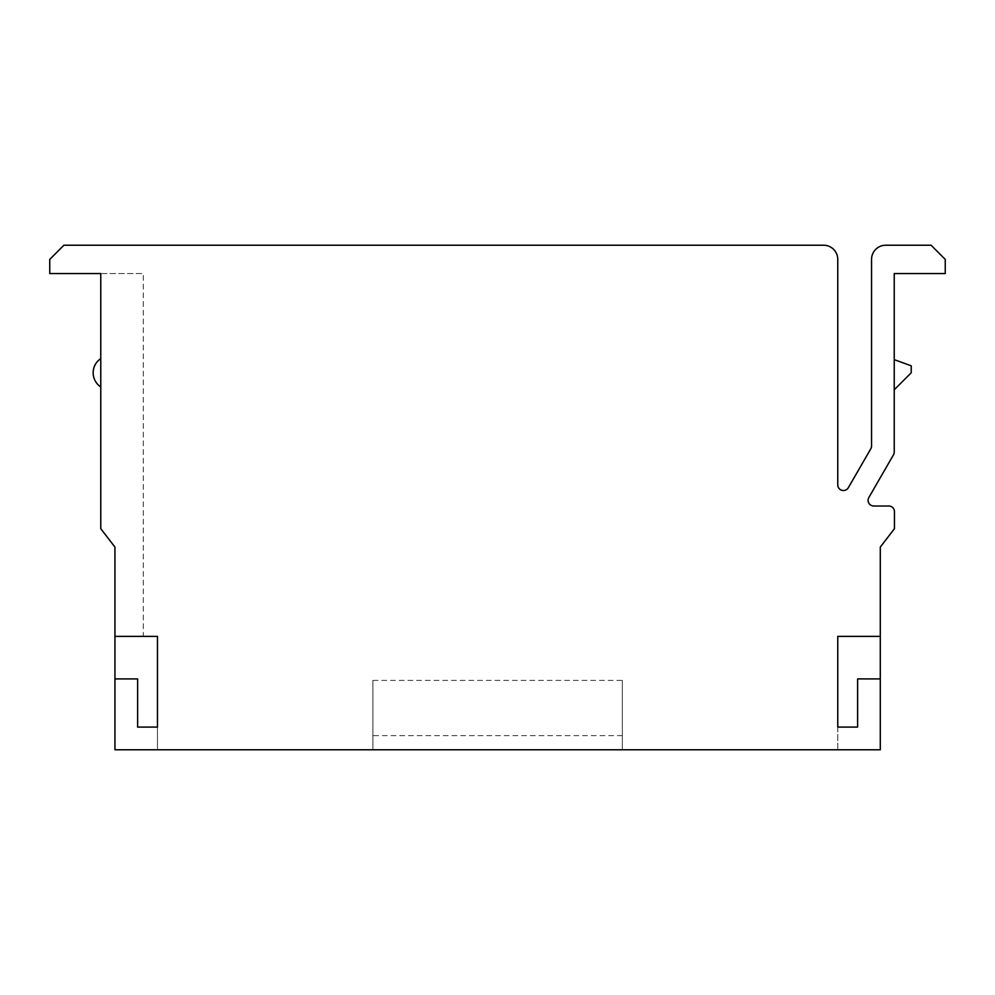 <?xml version="1.0" encoding="UTF-8"?>
<svg xmlns="http://www.w3.org/2000/svg" width="995" height="995" viewBox="0 0 995 995"><rect width="100%" height="100%" fill="white"/><g stroke="black" fill="none" stroke-linecap="round" stroke-linejoin="round"><path stroke-width="0.75" stroke-dasharray="4.97 3.73" d="M100.769 386.955A17.002 17.002 0 0 1 100.769 358.61L100.769 386.955L100.769 358.61M622.335 680.393L622.335 749.782L622.335 680.393L372.889 680.393L372.889 749.782L837.765 749.782L837.765 636.39L880.289 636.39L837.765 636.39L837.765 749.782L880.289 749.782L880.289 547.101L894.455 528.681L894.455 511.679A5.671 5.671 0 0 0 888.784 506.007L873.772 506.007A5.671 5.671 0 0 1 868.859 497.5L893.473 454.877A5.671 5.671 0 0 0 894.231 452.041L894.231 273.563L945.25 273.563L945.25 259.397L931.071 245.218L885.724 245.218A14.179 14.179 0 0 0 871.545 259.397L871.545 445.971A5.671 5.671 0 0 1 870.787 448.807L848.349 487.687A5.671 5.671 0 0 1 837.765 484.851L837.765 259.397A14.179 14.179 0 0 0 823.599 245.218L63.929 245.218L49.75 259.397L49.75 273.563L143.292 273.563L100.769 273.563L100.769 528.681L114.947 547.101L114.947 636.39L143.292 636.39L143.292 273.563L143.292 636.39L157.459 636.39L114.947 636.39L157.459 636.39L157.459 727.096L137.621 727.096L137.621 678.913L114.947 678.913M372.889 680.393L372.889 749.782L114.947 749.782L114.947 636.39M880.289 636.39L837.765 636.39L837.765 727.096L857.603 727.096L857.603 678.913L880.289 678.913M894.231 359.643L894.231 389.791L894.231 359.643L911.233 365.824L911.233 372.777L894.231 389.791M157.459 749.782L157.459 636.39L157.459 749.782M622.335 735.641L372.889 735.641"/><path stroke-width="1.49" d="M100.769 358.61A17.002 17.002 0 0 0 100.769 386.955M871.545 445.971L871.545 259.397A14.179 14.179 0 0 1 885.724 245.218L931.071 245.218L945.25 259.397L945.25 273.563L894.231 273.563L894.231 452.041A5.671 5.671 0 0 1 893.473 454.877L868.859 497.5A5.671 5.671 0 0 0 873.772 506.007L888.784 506.007A5.671 5.671 0 0 1 894.455 511.679L894.455 528.681L880.289 547.101L880.289 636.39L837.765 636.39L837.765 727.096L857.603 727.096L857.603 678.913L880.289 678.913L880.289 749.782L114.947 749.782L114.947 678.913L137.621 678.913L137.621 727.096L157.459 727.096L157.459 636.39L114.947 636.39L114.947 547.101L100.769 528.681L100.769 273.563L49.75 273.563L49.75 259.397L63.929 245.218L823.599 245.218A14.179 14.179 0 0 1 837.765 259.397L837.765 484.851A5.671 5.671 0 0 0 848.349 487.687L870.787 448.807A5.671 5.671 0 0 0 871.545 445.971M114.947 636.39L114.947 678.913M880.289 678.913L880.289 636.39M894.231 359.643L911.233 365.824L911.233 372.777L894.231 389.791"/></g></svg>
